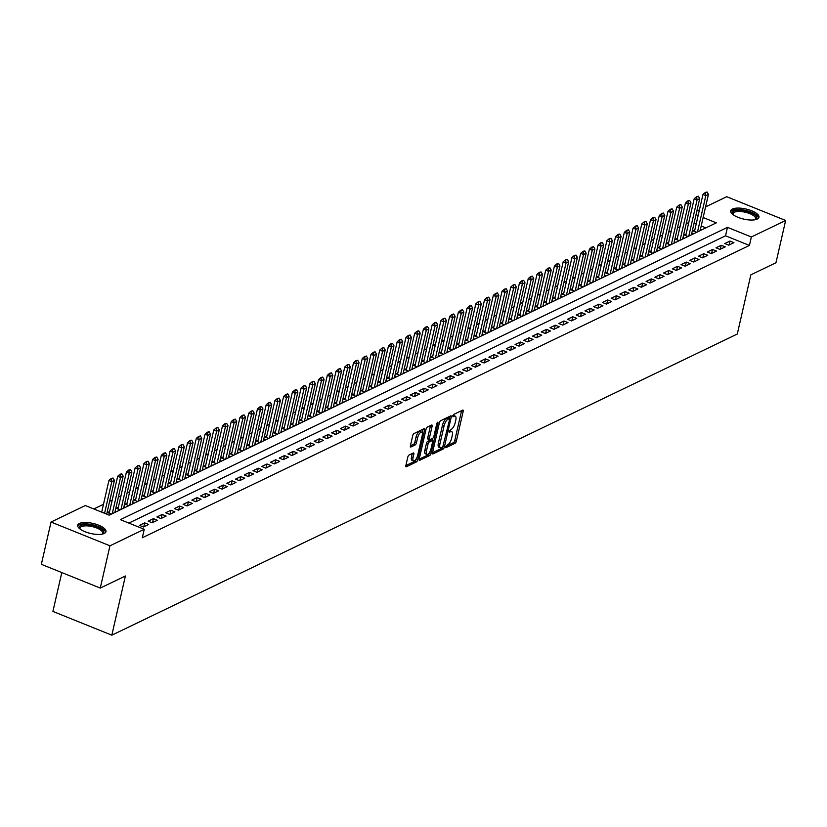 <?xml version="1.0" encoding="UTF-8"?>
<svg xmlns="http://www.w3.org/2000/svg" width="827" height="827" viewBox="0 0 827 827"><rect width="100%" height="100%" fill="white"/><g stroke="black" fill="none" stroke-linecap="round" stroke-linejoin="round"><path stroke-width="1.24" d="M445.66 446.807L445.991 447.676L455.098 443.293A1.819 0.693 112 0 0 456.339 441.215L463.182 411.339A1.819 0.693 112 0 0 463.006 410.058A1.819 0.693 112 0 0 462.707 410.089L453.599 414.482L452.855 416.818L454.24 416.229A5.83 2.223 112 0 1 455.201 416.136A5.83 2.223 112 0 1 455.77 420.219L455.201 422.711A5.83 2.223 112 0 1 451.242 429.347L449.195 431.363L449.319 432.263L450.705 431.673A5.83 2.223 112 0 1 451.666 431.57A5.83 2.223 112 0 1 452.235 435.664L451.666 438.155A5.83 2.223 112 0 1 447.696 444.781L445.66 446.807M79.433 523.45A14.483 5.169 -167.1 0 1 95.922 524.204A14.483 5.169 -167.1 0 1 105.97 531.689A14.483 5.169 -167.1 0 1 104.274 533.456A14.483 5.169 -167.1 0 1 87.776 532.702A14.483 5.169 -167.1 0 1 77.728 525.217A14.483 5.169 -167.1 0 1 79.433 523.45M732.412 209.045A14.483 5.169 -167.1 0 1 748.9 209.8A14.483 5.169 -167.1 0 1 758.948 217.284A14.483 5.169 -167.1 0 1 757.253 219.062A14.483 5.169 -167.1 0 1 740.754 218.307A14.483 5.169 -167.1 0 1 730.706 210.823A14.483 5.169 -167.1 0 1 732.412 209.045M409.034 455.057A1.819 0.693 112 0 0 407.794 457.135L405.881 465.518A1.819 0.693 112 0 0 406.057 466.79A1.819 0.693 112 0 0 406.357 466.759L416.477 461.89A1.819 0.693 112 0 0 417.707 459.822L424.551 429.937A1.819 0.693 112 0 0 424.375 428.655A1.819 0.693 112 0 0 424.075 428.686L413.955 433.565A1.819 0.693 112 0 0 412.725 435.633L410.399 445.763A1.819 0.693 112 0 0 410.574 447.035A1.819 0.693 112 0 0 410.874 447.004L415.206 444.926A1.819 0.693 112 0 0 416.446 442.848L417.594 437.824A4.879 1.861 112 0 1 421.718 432.201A4.879 1.861 112 0 1 422.183 435.622L417.676 455.295A4.879 1.861 112 0 1 413.562 460.918A4.879 1.861 112 0 1 413.087 457.496L413.841 454.219A1.819 0.693 112 0 0 413.665 452.948A1.819 0.693 112 0 0 413.366 452.969L409.034 455.057M705.576 206.895L726.726 196.712L785.65 220.468L775.964 262.748L750.854 274.833L737.291 334.025L111.831 635.177L125.394 575.985L100.274 588.08L109.96 545.799L51.036 522.044L85.315 505.535L109.205 515.169L716.327 222.845L703.136 217.532M785.65 220.468L751.361 236.977L727.471 227.342L120.36 519.656L144.249 529.29L109.96 545.799M144.249 529.29L142.306 537.746L749.427 245.433L751.361 236.977M432.542 452.679A1.819 0.693 112 0 0 432.717 453.951A1.819 0.693 112 0 0 433.017 453.92L443.138 449.051A1.819 0.693 112 0 0 444.378 446.973L451.222 417.097A1.819 0.693 112 0 0 451.046 415.816A1.819 0.693 112 0 0 450.746 415.847L440.626 420.726A1.819 0.693 112 0 0 439.385 422.793L432.542 452.679M429.802 455.47L419.692 460.339A1.819 0.693 112 0 1 419.382 460.37A1.819 0.693 112 0 1 419.206 459.099L426.05 429.213A1.819 0.693 112 0 1 427.29 427.145L431.622 425.057A1.819 0.693 112 0 1 431.921 425.026A1.819 0.693 112 0 1 432.097 426.308L429.327 438.424A1.819 0.693 112 0 0 429.502 439.695A1.819 0.693 112 0 0 429.802 439.664L432.676 438.289A1.819 0.693 112 0 0 433.906 436.211L436.801 423.6L437.876 422.121L438 423.021L431.043 453.403A1.819 0.693 112 0 1 429.802 455.47L428.21 454.829L419.196 459.171M109.588 511.582L107.593 512.544L111.438 514.094M118.323 507.385L116.328 508.336L120.173 509.887M127.058 503.178L125.063 504.139L128.909 505.679M135.793 498.97L133.798 499.932L137.644 501.472M144.529 494.763L142.533 495.724L146.379 497.265M153.264 490.556L151.279 491.517L155.114 493.068M161.999 486.348L160.014 487.31L163.849 488.86M170.744 482.141L168.749 483.102L172.585 484.653M179.48 477.934L177.485 478.895L181.32 480.446M188.215 473.737L186.22 474.688L190.055 476.238M196.95 469.529L194.955 470.491L198.79 472.031M205.685 465.322L203.69 466.283L207.525 467.824M214.42 461.115L212.425 462.076L216.26 463.627M223.156 456.907L221.16 457.869L224.996 459.419M231.891 452.7L229.896 453.661L233.731 455.212M240.626 448.492L238.631 449.454L242.466 451.004M249.361 444.285L247.366 445.246L251.201 446.797M258.096 440.088L256.101 441.049L259.936 442.59M266.832 435.881L264.836 436.842L268.672 438.382M275.567 431.673L273.572 432.635L277.407 434.175M284.302 427.466L282.307 428.427L286.142 429.978M293.037 423.259L291.042 424.22L294.877 425.771M301.772 419.051L299.777 420.013L303.612 421.563M310.507 414.844L308.512 415.805L312.348 417.356M319.243 410.647L317.248 411.598L321.083 413.149M327.978 406.439L325.983 407.401L329.818 408.941M336.713 402.232L334.718 403.194L338.553 404.734M345.448 398.025L343.453 398.986L347.288 400.526M354.183 393.817L352.188 394.779L356.023 396.329M362.919 389.61L360.923 390.571L364.759 392.122M371.654 385.403L369.659 386.364L373.504 387.915M380.389 381.195L378.394 382.157L382.239 383.707M389.124 376.998L387.129 377.949L390.975 379.5M397.859 372.791L395.864 373.752L399.71 375.293M406.595 368.584L404.599 369.545L408.445 371.085M415.33 364.376L413.335 365.338L417.18 366.888M424.065 360.169L422.07 361.13L425.915 362.681M432.8 355.961L430.805 356.923L434.651 358.473M441.535 351.754L439.55 352.715L443.386 354.266M450.281 347.547L448.286 348.508L452.121 350.059M459.016 343.35L457.021 344.311L460.856 345.851M467.751 339.142L465.756 340.104L469.591 341.644M476.486 334.935L474.491 335.896L478.326 337.437M485.222 330.728L483.226 331.689L487.062 333.24M493.957 326.52L491.962 327.482L495.797 329.032M502.692 322.313L500.697 323.274L504.532 324.825M511.427 318.106L509.432 319.067L513.267 320.618M520.162 313.909L518.167 314.86L522.002 316.41M528.898 309.701L526.902 310.663L530.738 312.203M537.633 305.494L535.638 306.455L539.473 307.995M546.368 301.286L544.373 302.248L548.208 303.788M555.103 297.079L553.108 298.04L556.943 299.591M563.838 292.872L561.843 293.833L565.678 295.384M572.573 288.664L570.578 289.626L574.414 291.176M581.309 284.457L579.313 285.418L583.149 286.969M590.044 280.26L588.049 281.211L591.884 282.762M598.779 276.053L596.784 277.014L600.619 278.554M607.514 271.845L605.519 272.807L609.354 274.347M616.249 267.638L614.254 268.599L618.089 270.15M624.985 263.431L622.989 264.392L626.825 265.943M633.72 259.223L631.725 260.185L635.56 261.735M642.455 255.016L640.46 255.977L644.295 257.528M651.19 250.808L649.195 251.77L653.041 253.32M659.925 246.611L657.93 247.562L661.776 249.113M668.661 242.404L666.665 243.365L670.511 244.906M677.396 238.197L675.401 239.158L679.246 240.698M686.131 233.989L684.136 234.951L687.981 236.501M728.711 245.185L733.952 242.662L729.972 241.06L724.731 243.583L728.711 245.185M719.976 249.392L725.217 246.87L721.237 245.268L715.996 247.79L719.976 249.392M711.241 253.6L716.482 251.077L712.502 249.475L707.261 251.997L711.241 253.6M702.505 257.807L707.747 255.285L703.756 253.682L698.515 256.205L702.505 257.807M693.77 262.014L699.011 259.492L695.021 257.89L689.78 260.412L693.77 262.014M685.035 266.222L690.276 263.699L686.286 262.087L681.045 264.619L685.035 266.222M676.3 270.429L681.541 267.907L677.551 266.294L672.31 268.816L676.3 270.429M667.554 274.636L672.806 272.104L668.816 270.501L663.574 273.024L667.554 274.636M658.819 278.833L664.06 276.311L660.08 274.709L654.839 277.231L658.819 278.833M650.084 283.041L655.325 280.518L651.345 278.916L646.104 281.438L650.084 283.041M641.349 287.248L646.59 284.726L642.61 283.123L637.369 285.646L641.349 287.248M632.614 291.455L637.855 288.933L633.875 287.331L628.634 289.853L632.614 291.455M623.878 295.663L629.12 293.14L625.14 291.538L619.899 294.061L623.878 295.663M615.143 299.87L620.384 297.348L616.404 295.735L611.163 298.258L615.143 299.87M606.408 304.078L611.649 301.555L607.669 299.943L602.428 302.465L606.408 304.078M597.673 308.285L602.914 305.752L598.934 304.15L593.693 306.672L597.673 308.285M588.938 312.482L594.179 309.96L590.199 308.357L584.958 310.88L588.938 312.482M580.203 316.689L585.444 314.167L581.464 312.565L576.223 315.087L580.203 316.689M571.467 320.897L576.708 318.374L572.729 316.772L567.487 319.294L571.467 320.897M562.732 325.104L567.973 322.582L563.993 320.979L558.752 323.502L562.732 325.104M553.997 329.311L559.238 326.789L555.258 325.176L550.017 327.709L553.997 329.311M545.262 333.519L550.503 330.996L546.523 329.384L541.282 331.906L545.262 333.519M536.527 337.726L541.768 335.193L537.788 333.591L532.547 336.113L536.527 337.726M527.791 341.923L533.033 339.401L529.053 337.798L523.811 340.321L527.791 341.923M519.056 346.131L524.297 343.608L520.317 342.006L515.076 344.528L519.056 346.131M510.321 350.338L515.562 347.816L511.582 346.213L506.341 348.736L510.321 350.338M501.586 354.545L506.827 352.023L502.847 350.421L497.606 352.943L501.586 354.545M492.851 358.753L498.092 356.23L494.112 354.628L488.871 357.15L492.851 358.753M484.115 362.96L489.357 360.438L485.377 358.825L480.136 361.358L484.115 362.96M475.38 367.167L480.621 364.645L476.641 363.032L471.4 365.555L475.38 367.167M466.645 371.375L471.886 368.842L467.906 367.24L462.665 369.762L466.645 371.375M457.91 375.572L463.151 373.049L459.171 371.447L453.93 373.969L457.91 375.572M449.175 379.779L454.416 377.257L450.436 375.654L445.195 378.177L449.175 379.779M440.44 383.986L445.681 381.464L441.701 379.862L436.46 382.384L440.44 383.986M431.704 388.194L436.945 385.671L432.966 384.069L427.724 386.591L431.704 388.194M422.969 392.401L428.21 389.879L424.22 388.276L418.979 390.799L422.969 392.401M414.234 396.609L419.475 394.086L415.485 392.474L410.244 395.006L414.234 396.609M405.499 400.816L410.74 398.294L406.75 396.681L401.508 399.203L405.499 400.816M396.764 405.023L402.005 402.491L398.014 400.888L392.773 403.411L396.764 405.023M388.018 409.22L393.27 406.698L389.279 405.096L384.038 407.618L388.018 409.22M379.283 413.428L384.524 410.905L380.544 409.303L375.303 411.825L379.283 413.428M370.548 417.635L375.789 415.113L371.809 413.51L366.568 416.033L370.548 417.635M361.812 421.842L367.054 419.32L363.074 417.718L357.833 420.24L361.812 421.842M353.077 426.05L358.318 423.527L354.338 421.915L349.097 424.447L353.077 426.05M344.342 430.257L349.583 427.735L345.603 426.122L340.362 428.644L344.342 430.257M335.607 434.464L340.848 431.932L336.868 430.329L331.627 432.852L335.607 434.464M326.872 438.661L332.113 436.139L328.133 434.537L322.892 437.059L326.872 438.661M318.137 442.869L323.378 440.346L319.398 438.744L314.157 441.267L318.137 442.869M309.401 447.076L314.642 444.554L310.663 442.952L305.421 445.474L309.401 447.076M300.666 451.284L305.907 448.761L301.927 447.159L296.686 449.681L300.666 451.284M291.931 455.491L297.172 452.969L293.192 451.366L287.951 453.889L291.931 455.491M283.196 459.698L288.437 457.176L284.457 455.563L279.216 458.096L283.196 459.698M274.461 463.906L279.702 461.383L275.722 459.771L270.481 462.293L274.461 463.906M265.725 468.113L270.967 465.58L266.987 463.978L261.745 466.5L265.725 468.113M256.99 472.31L262.231 469.788L258.251 468.185L253.01 470.708L256.99 472.31M248.255 476.517L253.496 473.995L249.516 472.393L244.275 474.915L248.255 476.517M239.52 480.725L244.761 478.202L240.781 476.6L235.54 479.122L239.52 480.725M230.785 484.932L236.026 482.41L232.046 480.807L226.805 483.33L230.785 484.932M222.049 489.139L227.291 486.617L223.311 485.015L218.07 487.537L222.049 489.139M213.314 493.347L218.555 490.825L214.575 489.212L209.334 491.745L213.314 493.347M204.579 497.554L209.82 495.032L205.84 493.419L200.599 495.942L204.579 497.554M195.844 501.762L201.085 499.229L197.105 497.627L191.864 500.149L195.844 501.762M187.109 505.959L192.35 503.436L188.37 501.834L183.129 504.356L187.109 505.959M178.374 510.166L183.615 507.644L179.635 506.041L174.394 508.564L178.374 510.166M169.638 514.373L174.879 511.851L170.9 510.249L165.658 512.771L169.638 514.373M160.903 518.581L166.144 516.058L162.164 514.456L156.923 516.978L160.903 518.581M152.168 522.788L157.409 520.266L153.429 518.653L148.188 521.186L152.168 522.788M143.433 526.995L148.674 524.473L144.684 522.86L139.443 525.383L143.433 526.995M749.427 245.433L725.537 235.798L128.857 523.088M688.767 222.504L686.172 223.755M680.032 226.712L677.437 227.963M671.297 230.919L668.702 232.17M662.561 235.126L659.967 236.377M653.826 239.334L651.231 240.585M645.091 243.541L642.486 244.792M636.356 247.749L633.751 248.999M627.61 251.956L625.016 253.196M618.875 256.153L616.28 257.404M610.14 260.36L607.545 261.611M601.405 264.568L598.81 265.818M592.67 268.775L590.075 270.026M583.934 272.982L581.34 274.233M575.199 277.19L572.604 278.441M566.464 281.397L563.869 282.648M557.729 285.604L555.134 286.845M548.994 289.801L546.399 291.052M540.258 294.009L537.664 295.26M531.523 298.216L528.929 299.467M522.788 302.424L520.193 303.674M514.053 306.631L511.458 307.882M505.318 310.838L502.723 312.089M496.582 315.046L493.988 316.286M487.847 319.243L485.253 320.494M479.112 323.45L476.517 324.701M470.377 327.657L467.782 328.908M461.642 331.865L459.047 333.116M452.907 336.072L450.312 337.323M444.171 340.279L441.577 341.53M435.436 344.487L432.841 345.738M426.701 348.694L424.106 349.935M417.966 352.891L415.371 354.142M409.231 357.099L406.636 358.349M400.495 361.306L397.901 362.557M391.76 365.513L389.166 366.764M383.025 369.721L380.43 370.972M374.29 373.928L371.695 375.179M365.555 378.135L362.95 379.386M356.819 382.343L354.214 383.583M348.074 386.54L345.479 387.791M339.339 390.747L336.744 391.998M330.604 394.955L328.009 396.205M321.868 399.162L319.274 400.413M313.133 403.369L310.538 404.62M304.398 407.577L301.803 408.827M295.663 411.784L293.068 413.024M286.928 415.981L284.333 417.232M278.192 420.188L275.598 421.439M269.457 424.396L266.863 425.647M260.722 428.603L258.127 429.854M251.987 432.81L249.392 434.061M243.252 437.018L240.657 438.269M234.517 441.225L231.922 442.476M225.781 445.433L223.187 446.673M217.046 449.63L214.451 450.88M208.311 453.837L205.716 455.088M199.576 458.044L196.981 459.295M190.841 462.252L188.246 463.502M182.105 466.459L179.511 467.71M173.37 470.666L170.775 471.917M164.635 474.874L162.04 476.125M155.9 479.081L153.305 480.322M147.165 483.278L144.57 484.529M138.429 487.485L135.835 488.736M129.694 491.693L127.1 492.944M120.959 495.9L118.364 497.151M112.224 500.108L109.629 501.358M103.489 504.315L93.823 508.967M705.886 227.87L701.203 225.988M696.2 223.972L694.091 223.114M694.866 229.782L692.871 230.743L696.716 232.294M700.469 229.172L701.958 229.772M691.734 233.379L693.222 233.969M682.999 237.587L684.487 238.176M674.263 241.784L675.752 242.383M665.528 245.991L667.017 246.591M656.793 250.199L658.282 250.798M648.058 254.406L649.536 255.005M639.323 258.613L640.801 259.213M630.587 262.821L632.066 263.42M621.852 267.028L623.331 267.617M613.117 271.235L614.595 271.825M604.382 275.432L605.86 276.032M595.647 279.64L597.125 280.239M586.912 283.847L588.39 284.447M578.176 288.054L579.655 288.654M569.441 292.262L570.919 292.861M560.706 296.469L562.184 297.058M551.971 300.677L553.449 301.266M543.236 304.874L544.714 305.473M534.5 309.081L535.979 309.68M525.765 313.288L527.244 313.888M517.03 317.496L518.508 318.095M508.295 321.703L509.773 322.303M499.56 325.91L501.038 326.51M490.825 330.118L492.303 330.707M482.089 334.325L483.568 334.914M473.354 338.522L474.832 339.122M464.619 342.729L466.097 343.329M455.884 346.937L457.362 347.536M447.149 351.144L448.627 351.744M438.403 355.352L439.892 355.951M429.668 359.559L431.156 360.158M420.933 363.766L422.421 364.356M412.197 367.974L413.686 368.563M403.462 372.171L404.951 372.77M394.727 376.378L396.216 376.978M385.992 380.585L387.481 381.185M377.257 384.793L378.745 385.392M368.522 389L370.01 389.6M359.786 393.207L361.265 393.797M351.051 397.415L352.529 398.004M342.316 401.612L343.794 402.211M333.581 405.819L335.059 406.419M324.846 410.027L326.324 410.626M316.11 414.234L317.589 414.834M307.375 418.441L308.853 419.041M298.64 422.649L300.118 423.248M289.905 426.856L291.383 427.445M281.17 431.063L282.648 431.653M272.434 435.26L273.913 435.86M263.699 439.468L265.178 440.067M254.964 443.675L256.442 444.275M246.229 447.883L247.707 448.482M237.494 452.09L238.972 452.689M228.759 456.297L230.237 456.897M220.023 460.505L221.502 461.094M211.288 464.712L212.766 465.301M202.553 468.909L204.031 469.509M193.818 473.116L195.296 473.716M185.083 477.324L186.561 477.923M176.347 481.531L177.826 482.131M167.612 485.738L169.09 486.338M158.867 489.946L160.355 490.535M150.132 494.153L151.62 494.742M141.396 498.35L142.885 498.95M132.661 502.558L134.15 503.157M123.926 506.765L125.415 507.364M115.191 510.972L116.679 511.572M61.808 572.573L52.907 611.422L111.831 635.177M100.274 588.08L41.35 564.324L51.036 522.044M696.841 211.092L699.435 209.851M698.143 215.516L696.024 214.658M725.537 235.798L727.471 227.342M729.972 241.06L729.063 245.019M721.237 245.268L720.327 249.227M712.502 249.475L711.592 253.434M703.756 253.682L702.857 257.642M695.021 257.89L694.122 261.839M686.286 262.087L685.387 266.046M677.551 266.294L676.651 270.253M668.816 270.501L667.916 274.461M660.08 274.709L659.181 278.668M651.345 278.916L650.446 282.875M642.61 283.123L641.711 287.083M633.875 287.331L632.975 291.29M625.14 291.538L624.24 295.487M616.404 295.735L615.495 299.694M607.669 299.943L606.76 303.902M598.934 304.15L598.024 308.109M590.199 308.357L589.289 312.317M581.464 312.565L580.554 316.524M572.729 316.772L571.819 320.731M563.993 320.979L563.084 324.939M555.258 325.176L554.348 329.136M546.523 329.384L545.613 333.343M537.788 333.591L536.878 337.55M529.053 337.798L528.143 341.758M520.317 342.006L519.408 345.965M511.582 346.213L510.672 350.172M502.847 350.421L501.937 354.38M494.112 354.628L493.202 358.577M485.377 358.825L484.467 362.784M476.641 363.032L475.732 366.992M467.906 367.24L466.997 371.199M459.171 371.447L458.261 375.406M450.436 375.654L449.526 379.614M441.701 379.862L440.791 383.821M432.966 384.069L432.056 388.028M424.22 388.276L423.321 392.225M415.485 392.474L414.585 396.433M406.75 396.681L405.85 400.64M398.014 400.888L397.115 404.848M389.279 405.096L388.38 409.055M380.544 409.303L379.645 413.262M371.809 413.51L370.909 417.47M363.074 417.718L362.174 421.677M354.338 421.915L353.439 425.874M345.603 426.122L344.704 430.081M336.868 430.329L335.958 434.289M328.133 434.537L327.223 438.496M319.398 438.744L318.488 442.703M310.663 442.952L309.753 446.911M301.927 447.159L301.018 451.118M293.192 451.366L292.282 455.326M284.457 455.563L283.547 459.523M275.722 459.771L274.812 463.73M266.987 463.978L266.077 467.937M258.251 468.185L257.342 472.145M249.516 472.393L248.607 476.352M240.781 476.6L239.871 480.559M232.046 480.807L231.136 484.767M223.311 485.015L222.401 488.964M214.575 489.212L213.666 493.171M205.84 493.419L204.931 497.378M197.105 497.627L196.195 501.586M188.37 501.834L187.46 505.793M179.635 506.041L178.725 510.001M170.9 510.249L169.99 514.208M162.164 514.456L161.255 518.415M153.429 518.653L152.519 522.612M144.684 522.86L143.784 526.82M451.666 431.57L450.074 430.929A5.83 2.223 112 0 0 449.319 430.939M455.201 416.136L453.609 415.495A5.83 2.223 112 0 0 452.855 415.505M445.794 446.363L453.506 442.652A1.819 0.693 112 0 0 454.747 440.574L461.59 410.699A1.819 0.693 112 0 0 461.611 410.616M449.164 418.483L449.63 416.457A1.819 0.693 112 0 0 449.64 416.374M432.531 452.751L441.546 448.41A1.819 0.693 112 0 0 442.435 447.324M442.724 447.18L449.599 419.506L449.474 418.607L448.027 419.227A5.83 2.223 112 0 0 444.068 425.864L439.954 443.789A5.83 2.223 112 0 0 440.522 447.883A5.83 2.223 112 0 0 441.484 447.779L442.724 447.18M448.027 418.131L449.268 418.627M440.522 447.883L438.93 447.231A5.83 2.223 112 0 1 438.362 443.148L442.476 425.223A5.83 2.223 112 0 1 446.435 418.586L447.676 417.986M428.21 439.023A1.819 0.693 112 0 1 427.91 439.054A1.819 0.693 112 0 1 427.735 437.783L430.505 425.657A1.819 0.693 112 0 0 430.526 425.585M432.779 438.227L432.252 440.502M429.523 452.441L431.043 453.403M426.443 450.994A4.879 1.861 112 0 0 426.918 454.416A4.879 1.861 112 0 0 431.032 448.792L432.614 441.856A1.819 0.693 112 0 0 432.438 440.584A1.819 0.693 112 0 0 432.139 440.605L429.265 441.99A1.819 0.693 112 0 0 428.035 444.068L426.443 450.994L424.851 450.353A4.879 1.861 112 0 0 425.326 453.775L426.918 454.416M431.043 440.171A1.819 0.693 112 0 0 430.846 439.933A1.819 0.693 112 0 0 430.547 439.964L432.139 440.605M424.851 450.353L426.443 443.427A1.819 0.693 112 0 1 427.673 441.349L430.547 439.964M428.21 454.829A1.819 0.693 112 0 0 429.451 452.751M413.562 460.918L411.97 460.277A4.879 1.861 112 0 1 411.495 456.855L412.249 453.578A1.819 0.693 112 0 0 412.27 453.506M421.718 432.201L420.126 431.56A4.879 1.861 112 0 0 416.002 437.183L417.594 437.824M410.388 445.836L413.614 444.285A1.819 0.693 112 0 0 414.854 442.207L416.002 437.183M422.183 432.686L422.959 429.296A1.819 0.693 112 0 0 422.979 429.223M405.861 465.591L414.875 461.249A1.819 0.693 112 0 0 416.115 459.171L416.167 458.944M700.138 230.64L708.439 194.376L705.824 195.637L697.512 231.901M705.782 192.639L707.095 192.009L705.307 192.453L705.824 195.637L702.95 194.479L694.504 231.395M708.439 194.376L707.095 192.009M705.307 192.453L702.95 194.479M732.856 214.503A12.539 4.476 -167.1 0 1 732.846 214.482A12.539 4.476 -167.1 0 1 733.776 211.071A12.539 4.476 -167.1 0 1 750.265 212.508A12.539 4.476 -167.1 0 1 755.433 219.662A12.539 4.476 -167.1 0 1 755.413 219.672M755.092 219.734A11.609 4.145 12.9 0 0 755.64 218.845A11.609 4.145 12.9 0 0 747.587 212.849A11.609 4.145 12.9 0 0 734.376 212.239A11.609 4.145 12.9 0 0 733.011 213.655A11.609 4.145 12.9 0 0 733.125 214.7M758.597 218.039A14.39 5.138 12.9 0 0 747.815 210.957A14.39 5.138 12.9 0 0 732.174 210.43A14.39 5.138 12.9 0 0 730.706 211.66M79.878 528.898A12.539 4.476 -167.1 0 1 79.868 528.887A12.539 4.476 -167.1 0 1 91.27 525.176A12.539 4.476 -167.1 0 1 102.455 534.056A12.539 4.476 -167.1 0 1 102.434 534.066M102.114 534.139A11.609 4.145 12.9 0 0 102.662 533.239A11.609 4.145 12.9 0 0 91.104 526.365A11.609 4.145 12.9 0 0 80.033 528.06A11.609 4.145 12.9 0 0 80.147 529.104M105.618 532.443A14.39 5.138 12.9 0 0 91.239 524.494A14.39 5.138 12.9 0 0 77.728 526.055M691.403 234.847L699.704 198.583L697.089 199.845L688.777 236.108M697.047 196.847L698.36 196.216L696.572 196.661L697.089 199.845L694.215 198.687L685.769 235.602M699.704 198.583L698.36 196.216M696.572 196.661L694.215 198.687M682.668 239.055L690.969 202.791L688.353 204.052L680.042 240.316M688.312 201.054L689.625 200.423L687.837 200.868L688.353 204.052L685.48 202.894L677.034 239.809M690.969 202.791L689.625 200.423M687.837 200.868L685.48 202.894M673.933 243.262L682.234 206.998L679.618 208.259L671.307 244.523M679.577 205.261L680.89 204.631L679.101 205.065L679.618 208.259L676.744 207.101L668.299 244.017M682.234 206.998L680.89 204.631M679.101 205.065L676.744 207.101M665.197 247.469L673.498 211.205L670.883 212.467L662.572 248.731M670.842 209.469L672.155 208.838L670.366 209.272L670.883 212.467L668.009 211.309L659.553 248.224M673.498 211.205L672.155 208.838M670.366 209.272L668.009 211.309M656.462 251.677L664.763 215.402L662.148 216.674L653.837 252.938M662.107 213.676L663.419 213.046L661.631 213.48L662.148 216.674L659.274 215.516L650.818 252.431M664.763 215.402L663.419 213.046M661.631 213.48L659.274 215.516M647.727 255.874L656.028 219.61L653.413 220.871L645.101 257.145M653.371 217.883L654.684 217.253L652.896 217.687L653.413 220.871L650.539 219.724L642.083 256.639M656.028 219.61L654.684 217.253M652.896 217.687L650.539 219.724M638.992 260.081L647.293 223.817L644.678 225.078L636.366 261.342M644.636 222.081L645.949 221.45L644.161 221.894L644.678 225.078L641.804 223.921L633.348 260.836M647.293 223.817L645.949 221.45M644.161 221.894L641.804 223.921M630.257 264.289L638.558 228.025L635.942 229.286L627.631 265.55M635.901 226.288L637.214 225.657L635.425 226.102L635.942 229.286L633.068 228.128L624.612 265.043M638.558 228.025L637.214 225.657M635.425 226.102L633.068 228.128M621.522 268.496L629.823 232.232L627.197 233.493L618.896 269.757M627.166 230.495L628.479 229.865L626.69 230.309L627.197 233.493L624.333 232.335L615.877 269.251M629.823 232.232L628.479 229.865M626.69 230.309L624.333 232.335M612.776 272.703L621.087 236.439L618.462 237.7L610.161 273.964M618.431 234.703L619.743 234.072L617.955 234.506L618.462 237.7L615.598 236.543L607.142 273.458M621.087 236.439L619.743 234.072M617.955 234.506L615.598 236.543M604.041 276.911L612.352 240.647L609.726 241.908L601.425 278.172M609.695 238.91L611.008 238.279L609.22 238.714L609.726 241.908L606.863 240.75L598.407 277.665M612.352 240.647L611.008 238.279M609.22 238.714L606.863 240.75M595.306 281.118L603.617 244.854L600.991 246.115L592.69 282.379M600.96 243.117L602.273 242.487L600.485 242.921L600.991 246.115L598.128 244.957L589.672 281.873M603.617 244.854L602.273 242.487M600.485 242.921L598.128 244.957M586.57 285.325L594.882 249.051L592.256 250.312L583.955 286.587M592.225 247.325L593.538 246.694L591.75 247.128L592.256 250.312L589.393 249.165L580.936 286.08M594.882 249.051L593.538 246.694M591.75 247.128L589.393 249.165M577.835 289.522L586.147 253.258L583.521 254.52L575.22 290.784M583.49 251.532L584.803 250.901L583.014 251.336L583.521 254.52L580.657 253.372L572.201 290.287M586.147 253.258L584.803 250.901M583.014 251.336L580.657 253.372M569.1 293.73L577.411 257.466L574.786 258.727L566.485 294.991M574.755 255.729L576.068 255.098L574.279 255.543L574.786 258.727L571.922 257.569L563.466 294.484M577.411 257.466L576.068 255.098M574.279 255.543L571.922 257.569M560.365 297.937L568.676 261.673L566.05 262.934L557.749 299.198M566.019 259.936L567.332 259.306L565.544 259.75L566.05 262.934L563.187 261.777L554.731 298.692M568.676 261.673L567.332 259.306M565.544 259.75L563.187 261.777M551.63 302.144L559.941 265.88L557.315 267.142L549.014 303.406M557.284 264.144L558.597 263.513L556.809 263.958L557.315 267.142L554.452 265.984L545.996 302.899M559.941 265.88L558.597 263.513M556.809 263.958L554.452 265.984M542.894 306.352L551.206 270.088L548.58 271.349L540.279 307.613M548.549 268.351L549.862 267.721L548.074 268.155L548.58 271.349L545.717 270.191L537.261 307.106M551.206 270.088L549.862 267.721M548.074 268.155L545.717 270.191M534.159 310.559L542.471 274.295L539.845 275.556L531.544 311.82M539.814 272.559L541.116 271.928L539.338 272.362L539.845 275.556L536.981 274.399L528.525 311.314M542.471 274.295L541.116 271.928M539.338 272.362L536.981 274.399M525.424 314.767L533.735 278.503L531.11 279.764L522.809 316.028M531.079 276.766L532.381 276.135L530.593 276.569L531.11 279.764L528.246 278.606L519.79 315.521M533.735 278.503L532.381 276.135M530.593 276.569L528.246 278.606M516.689 318.974L525 282.7L522.375 283.961L514.074 320.235M522.344 280.973L523.646 280.343L521.858 280.777L522.375 283.961L519.511 282.813L511.055 319.729M525 282.7L523.646 280.343M521.858 280.777L519.511 282.813M507.954 323.171L516.265 286.907L513.639 288.168L505.338 324.432M513.608 285.181L514.911 284.55L513.122 284.984L513.639 288.168L510.776 287.021L502.32 323.936M516.265 286.907L514.911 284.55M513.122 284.984L510.776 287.021M499.219 327.378L507.53 291.114L504.904 292.376L496.603 328.639M504.873 289.378L506.176 288.747L504.387 289.192L504.904 292.376L502.041 291.218L493.585 328.133M507.53 291.114L506.176 288.747M504.387 289.192L502.041 291.218M490.483 331.586L498.795 295.322L496.169 296.583L487.868 332.847M496.138 293.585L497.44 292.954L495.652 293.399L496.169 296.583L493.305 295.425L484.849 332.34M498.795 295.322L497.44 292.954M495.652 293.399L493.305 295.425M481.748 335.793L490.049 299.529L487.434 300.79L479.133 337.054M487.403 297.792L488.705 297.162L486.917 297.606L487.434 300.79L484.57 299.632L476.114 336.548M490.049 299.529L488.705 297.162M486.917 297.606L484.57 299.632M473.013 340L481.314 303.736L478.699 304.998L470.387 341.262M478.668 302L479.97 301.369L478.182 301.803L478.699 304.998L475.835 303.84L467.379 340.755M481.314 303.736L479.97 301.369M478.182 301.803L475.835 303.84M464.278 344.208L472.579 307.944L469.963 309.205L461.652 345.469M469.922 306.207L471.235 305.577L469.447 306.011L469.963 309.205L467.1 308.047L458.644 344.962M472.579 307.944L471.235 305.577M469.447 306.011L467.1 308.047M455.543 348.415L463.844 312.141L461.228 313.412L452.917 349.676M461.187 310.414L462.5 309.784L460.711 310.218L461.228 313.412L458.365 312.255L449.909 349.17M463.844 312.141L462.5 309.784M460.711 310.218L458.365 312.255M446.807 352.612L455.108 316.348L452.493 317.609L444.182 353.884M452.452 314.622L453.765 313.991L451.976 314.425L452.493 317.609L449.63 316.462L441.173 353.377M455.108 316.348L453.765 313.991M451.976 314.425L449.63 316.462M438.072 356.819L446.373 320.556L443.758 321.817L435.447 358.081M443.717 318.819L445.029 318.188L443.241 318.633L443.758 321.817L440.894 320.659L432.438 357.574M446.373 320.556L445.029 318.188M443.241 318.633L440.894 320.659M429.337 361.027L437.638 324.763L435.023 326.024L426.711 362.288M434.981 323.026L436.294 322.396L434.506 322.84L435.023 326.024L432.149 324.866L423.703 361.781M437.638 324.763L436.294 322.396M434.506 322.84L432.149 324.866M420.602 365.234L428.903 328.97L426.287 330.231L417.976 366.495M426.246 327.234L427.559 326.603L425.771 327.047L426.287 330.231L423.414 329.074L414.968 365.989M428.903 328.97L427.559 326.603M425.771 327.047L423.414 329.074M411.867 369.442L420.168 333.178L417.552 334.439L409.241 370.703M417.511 331.441L418.824 330.81L417.035 331.245L417.552 334.439L414.678 333.281L406.233 370.196M420.168 333.178L418.824 330.81M417.035 331.245L414.678 333.281M403.131 373.649L411.433 337.385L408.817 338.646L400.506 374.91M408.776 335.648L410.089 335.018L408.3 335.452L408.817 338.646L405.943 337.488L397.498 374.404M411.433 337.385L410.089 335.018M408.3 335.452L405.943 337.488M394.396 377.856L402.697 341.592L400.082 342.854L391.771 379.117M400.041 339.856L401.353 339.225L399.565 339.659L400.082 342.854L397.208 341.696L388.762 378.611M402.697 341.592L401.353 339.225M399.565 339.659L397.208 341.696M385.661 382.064L393.962 345.789L391.347 347.051L383.035 383.325M391.305 344.063L392.618 343.432L390.83 343.867L391.347 347.051L388.473 345.903L380.017 382.818M393.962 345.789L392.618 343.432M390.83 343.867L388.473 345.903M376.926 386.261L385.227 349.997L382.612 351.258L374.3 387.522M382.57 348.27L383.883 347.64L382.095 348.074L382.612 351.258L379.738 350.11L371.282 387.026M385.227 349.997L383.883 347.64M382.095 348.074L379.738 350.11M368.191 390.468L376.492 354.204L373.876 355.465L365.565 391.729M373.835 352.467L375.148 351.837L373.359 352.281L373.876 355.465L371.003 354.307L362.546 391.223M376.492 354.204L375.148 351.837M373.359 352.281L371.003 354.307M359.456 394.675L367.757 358.411L365.141 359.673L356.83 395.937M365.1 356.675L366.413 356.044L364.624 356.489L365.141 359.673L362.267 358.515L353.811 395.43M367.757 358.411L366.413 356.044M364.624 356.489L362.267 358.515M350.72 398.883L359.021 362.619L356.406 363.88L348.095 400.144M356.365 360.882L357.678 360.252L355.889 360.696L356.406 363.88L353.532 362.722L345.076 399.637M359.021 362.619L357.678 360.252M355.889 360.696L353.532 362.722M341.985 403.09L350.286 366.826L347.66 368.087L339.359 404.351M347.629 365.089L348.942 364.459L347.154 364.893L347.66 368.087L344.797 366.93L336.341 403.845M350.286 366.826L348.942 364.459M347.154 364.893L344.797 366.93M333.25 407.297L341.551 371.034L338.925 372.295L330.624 408.559M338.894 369.297L340.207 368.666L338.419 369.1L338.925 372.295L336.062 371.137L327.606 408.052M341.551 371.034L340.207 368.666M338.419 369.1L336.062 371.137M324.504 411.505L332.816 375.241L330.19 376.502L321.889 412.766M330.159 373.504L331.472 372.874L329.684 373.308L330.19 376.502L327.327 375.344L318.871 412.26M332.816 375.241L331.472 372.874M329.684 373.308L327.327 375.344M315.769 415.712L324.081 379.438L321.455 380.699L313.154 416.973M321.424 377.712L322.737 377.081L320.948 377.515L321.455 380.699L318.591 379.552L310.135 416.467M324.081 379.438L322.737 377.081M320.948 377.515L318.591 379.552M307.034 419.909L315.345 383.645L312.72 384.906L304.419 421.17M312.689 381.919L314.002 381.288L312.213 381.723L312.72 384.906L309.856 383.759L301.4 420.674M315.345 383.645L314.002 381.288M312.213 381.723L309.856 383.759M298.299 424.117L306.61 387.853L303.985 389.114L295.684 425.378M303.954 386.116L305.266 385.485L303.478 385.93L303.985 389.114L301.121 387.956L292.665 424.871M306.61 387.853L305.266 385.485M303.478 385.93L301.121 387.956M289.564 428.324L297.875 392.06L295.249 393.321L286.948 429.585M295.218 390.323L296.531 389.693L294.743 390.137L295.249 393.321L292.386 392.163L283.93 429.079M297.875 392.06L296.531 389.693M294.743 390.137L292.386 392.163M280.829 432.531L289.14 396.267L286.514 397.529L278.213 433.793M286.483 394.531L287.796 393.9L286.008 394.345L286.514 397.529L283.651 396.371L275.195 433.286M289.14 396.267L287.796 393.9M286.008 394.345L283.651 396.371M272.093 436.739L280.405 400.475L277.779 401.736L269.478 438M277.748 398.738L279.061 398.107L277.272 398.542L277.779 401.736L274.915 400.578L266.459 437.493M280.405 400.475L279.061 398.107M277.272 398.542L274.915 400.578M263.358 440.946L271.669 404.682L269.044 405.943L260.743 442.207M269.013 402.945L270.326 402.315L268.537 402.749L269.044 405.943L266.18 404.785L257.724 441.701M271.669 404.682L270.326 402.315M268.537 402.749L266.18 404.785M254.623 445.153L262.934 408.879L260.309 410.151L252.008 446.415M260.278 407.153L261.58 406.522L259.802 406.956L260.309 410.151L257.445 408.993L248.989 445.908M262.934 408.879L261.58 406.522M259.802 406.956L257.445 408.993M245.888 449.35L254.199 413.087L251.573 414.348L243.272 450.622M251.542 411.36L252.845 410.73L251.057 411.164L251.573 414.348L248.71 413.2L240.254 450.115M254.199 413.087L252.845 410.73M251.057 411.164L248.71 413.2M237.153 453.558L245.464 417.294L242.838 418.555L234.537 454.819M242.807 415.567L244.11 414.927L242.321 415.371L242.838 418.555L239.975 417.397L231.519 454.312M245.464 417.294L244.11 414.927M242.321 415.371L239.975 417.397M228.417 457.765L236.729 421.501L234.103 422.762L225.802 459.026M234.072 419.765L235.375 419.134L233.586 419.578L234.103 422.762L231.24 421.605L222.783 458.52M236.729 421.501L235.375 419.134M233.586 419.578L231.24 421.605M219.682 461.973L227.994 425.709L225.368 426.97L217.067 463.234M225.337 423.972L226.639 423.341L224.851 423.786L225.368 426.97L222.504 425.812L214.048 462.727M227.994 425.709L226.639 423.341M224.851 423.786L222.504 425.812M210.947 466.18L219.258 429.916L216.633 431.177L208.332 467.441M216.602 428.179L217.904 427.549L216.116 427.983L216.633 431.177L213.769 430.019L205.313 466.935M219.258 429.916L217.904 427.549M216.116 427.983L213.769 430.019M202.212 470.387L210.523 434.123L207.897 435.384L199.596 471.648M207.866 432.387L209.169 431.756L207.381 432.19L207.897 435.384L205.034 434.227L196.578 471.142M210.523 434.123L209.169 431.756M207.381 432.19L205.034 434.227M193.477 474.595L201.778 438.331L199.162 439.592L190.851 475.856M199.131 436.594L200.434 435.963L198.645 436.398L199.162 439.592L196.299 438.434L187.843 475.349M201.778 438.331L200.434 435.963M198.645 436.398L196.299 438.434M184.741 478.802L193.042 442.528L190.427 443.799L182.116 480.063M190.386 440.801L191.699 440.171L189.91 440.605L190.427 443.799L187.564 442.641L179.108 479.557M193.042 442.528L191.699 440.171M189.91 440.605L187.564 442.641M176.006 482.999L184.307 446.735L181.692 447.996L173.381 484.26M181.651 445.009L182.963 444.378L181.175 444.812L181.692 447.996L178.828 446.849L170.372 483.764M184.307 446.735L182.963 444.378M181.175 444.812L178.828 446.849M167.271 487.206L175.572 450.942L172.957 452.204L164.645 488.468M172.915 449.206L174.228 448.575L172.44 449.02L172.957 452.204L170.093 451.046L161.637 487.961M175.572 450.942L174.228 448.575M172.44 449.02L170.093 451.046M158.536 491.414L166.837 455.15L164.222 456.411L155.91 492.675M164.18 453.413L165.493 452.782L163.705 453.227L164.222 456.411L161.358 455.253L152.902 492.168M166.837 455.15L165.493 452.782M163.705 453.227L161.358 455.253M149.801 495.621L158.102 459.357L155.486 460.618L147.175 496.882M155.445 457.62L156.758 456.99L154.969 457.434L155.486 460.618L152.623 459.461L144.167 496.376M158.102 459.357L156.758 456.99M154.969 457.434L152.623 459.461M141.066 499.828L149.367 463.565L146.751 464.826L138.44 501.09M146.71 461.828L148.023 461.197L146.234 461.631L146.751 464.826L143.877 463.668L135.432 500.583M149.367 463.565L148.023 461.197M146.234 461.631L143.877 463.668M132.33 504.036L140.631 467.772L138.016 469.033L129.705 505.297M137.975 466.035L139.287 465.405L137.499 465.839L138.016 469.033L135.142 467.875L126.696 504.79M140.631 467.772L139.287 465.405M137.499 465.839L135.142 467.875M123.595 508.243L131.896 471.979L129.281 473.24L120.969 509.504M129.239 470.243L130.552 469.612L128.764 470.046L129.281 473.24L126.407 472.083L117.961 508.998M131.896 471.979L130.552 469.612M128.764 470.046L126.407 472.083M114.86 512.451L123.161 476.176L120.546 477.437L112.234 513.712M120.504 474.45L121.817 473.819L120.029 474.253L120.546 477.437L117.672 476.29L109.226 513.205M123.161 476.176L121.817 473.819M120.029 474.253L117.672 476.29M106.693 514.156L114.426 480.384L111.81 481.645L104.564 513.288M111.769 478.657L113.082 478.027L111.294 478.461L111.81 481.645L108.937 480.497L101.69 512.13M114.426 480.384L113.082 478.027M111.294 478.461L108.937 480.497M449.268 431.094L450.705 431.673M452.803 415.65L454.24 416.229M461.59 410.699L463.182 411.339M454.747 440.574L456.339 441.215M453.506 442.652L455.098 443.293M449.63 416.457L451.222 417.097M443.282 446.539L444.378 446.973M441.546 448.41L443.138 449.051M446.435 418.586L448.027 419.227M442.476 425.223L444.068 425.864M438.362 443.148L439.954 443.789M430.505 425.657L432.097 426.308M427.735 437.783L429.327 438.424M437.173 422.68L438 423.021M427.673 441.349L429.265 441.99M426.443 443.427L428.035 444.068M412.249 453.578L413.841 454.219M411.495 456.855L413.087 457.496M414.854 442.207L416.446 442.848M413.614 444.285L415.206 444.926M422.959 429.296L424.551 429.937M416.115 459.171L417.707 459.822M414.875 461.249L416.477 461.89M447.883 417.966L449.474 418.607M427.91 439.054L429.502 439.695M430.846 439.933L432.438 440.584"/></g></svg>
